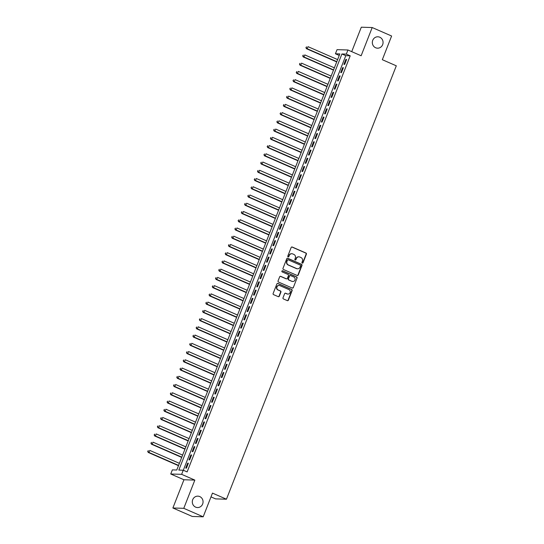 <?xml version="1.0" encoding="UTF-8"?>
<svg xmlns="http://www.w3.org/2000/svg" width="544" height="544" viewBox="0 0 544 544"><rect width="100%" height="100%" fill="white"/><g stroke="black" fill="none" stroke-linecap="round" stroke-linejoin="round"><path stroke-width="0.82" d="M302.28 263.099A0.612 0.578 91.8 0 0 303.035 262.766L306.401 254.17A0.877 0.823 91.8 0 0 305.959 253.028L292.237 247.037A0.877 0.823 91.8 0 0 291.156 247.513L287.79 256.108A0.612 0.578 91.8 0 0 288.306 256.952A0.612 0.578 91.8 0 0 288.857 256.571L289.292 255.462A2.802 2.638 91.8 0 1 292.747 253.939L293.889 254.436A2.802 2.638 91.8 0 1 295.31 258.094L294.875 259.202A0.612 0.578 91.8 0 0 295.392 260.046A0.612 0.578 91.8 0 0 295.943 259.672L296.378 258.556A2.802 2.638 91.8 0 1 299.832 257.033L300.975 257.536A2.802 2.638 91.8 0 1 302.403 261.188L301.968 262.296A0.612 0.578 91.8 0 0 302.28 263.099M302.335 263.119A0.612 0.578 91.8 0 0 302.743 262.759L306.109 254.164A0.877 0.823 91.8 0 0 305.66 253.021L291.944 247.03A0.877 0.823 91.8 0 0 291.795 246.983M288.157 256.931A0.612 0.578 91.8 0 0 288.565 256.564L289.292 255.462M295.249 260.025A0.612 0.578 91.8 0 0 295.65 259.658L296.378 258.556M199.75 496.577A5.705 5.386 91.8 0 0 192.42 500.664A5.705 5.386 91.8 0 0 197.506 507.552A5.705 5.386 91.8 0 0 199.75 496.577M379.773 37.216A5.705 5.386 91.8 0 0 372.443 41.303A5.705 5.386 91.8 0 0 377.529 48.185A5.705 5.386 91.8 0 0 379.773 37.216M283.009 297.806A0.877 0.823 91.8 0 0 283.451 298.948L287.307 300.628A0.877 0.823 91.8 0 0 288.381 300.152L292.121 290.605A0.877 0.823 91.8 0 0 291.679 289.469L277.957 283.472A0.877 0.823 91.8 0 0 276.876 283.948L273.136 293.495A0.877 0.823 91.8 0 0 273.584 294.637L278.236 296.664A0.877 0.823 91.8 0 0 279.31 296.188L280.915 292.108A0.877 0.823 91.8 0 0 280.466 290.965L278.161 289.959A2.339 2.21 91.8 0 1 279.079 285.457A2.339 2.21 91.8 0 1 279.854 285.627L288.891 289.578A2.339 2.21 91.8 0 1 287.973 294.08A2.339 2.21 91.8 0 1 287.191 293.903L285.688 293.243A0.877 0.823 91.8 0 0 284.607 293.719L283.009 297.806M183.246 470.213L181.635 474.334L170.741 474.001L172.36 469.88L176.773 470.016L339.844 53.91L335.424 53.774L337.042 49.654L347.936 49.994L346.317 54.114L341.904 53.978L178.833 470.077L183.246 470.213L187.129 471.913L350.2 55.808L346.317 54.114M347.936 49.994L361.134 55.76L372.198 27.54L391.612 36.013L382.323 59.704L396.304 65.81L226.454 499.215L212.473 493.109L203.191 516.8L183.777 508.32L194.84 480.1L181.635 474.334M297.16 275.475A0.877 0.823 91.8 0 0 298.241 274.999L301.981 265.452A0.877 0.823 91.8 0 0 301.532 264.316L287.817 258.318A0.877 0.823 91.8 0 0 286.736 258.794L282.996 268.342A0.877 0.823 91.8 0 0 283.438 269.484L297.16 275.475M297.051 278.032L293.311 287.572A0.877 0.823 91.8 0 1 292.23 288.048L278.514 282.057A0.877 0.823 91.8 0 1 278.066 280.915L279.664 276.835A0.877 0.823 91.8 0 1 280.745 276.359L286.314 278.786A0.877 0.823 91.8 0 0 287.388 278.31L288.449 275.604A0.877 0.823 91.8 0 0 288.007 274.462L282.214 271.932A0.612 0.578 91.8 0 1 282.452 270.749A0.612 0.578 91.8 0 1 282.656 270.796L296.609 276.889A0.877 0.823 91.8 0 1 297.051 278.032L293.311 287.572M203.191 516.8L192.297 516.46L172.883 507.987L183.777 508.32M372.198 27.54L361.304 27.2L351.723 51.646M344.678 64.396L346.616 59.452L345.875 59.425L343.944 64.369L344.678 64.396M341.448 72.631L343.386 67.687L342.652 67.667L340.714 72.61L341.448 72.631M338.218 80.872L340.156 75.929L339.422 75.908L337.484 80.852L338.218 80.872M334.988 89.114L336.926 84.17L336.192 84.143L334.254 89.087L334.988 89.114M331.758 97.349L333.696 92.405L332.962 92.385L331.024 97.328L331.758 97.349M328.528 105.59L330.466 100.647L329.732 100.626L327.794 105.57L328.528 105.59M325.305 113.832L327.236 108.888L326.502 108.868L324.564 113.812L325.305 113.832M322.075 122.074L324.013 117.13L323.272 117.103L321.334 122.046L322.075 122.074M318.845 130.308L320.783 125.365L320.049 125.344L318.111 130.288L318.845 130.308M315.615 138.55L317.553 133.606L316.819 133.586L314.881 138.53L315.615 138.55M312.385 146.792L314.323 141.848L313.589 141.821L311.651 146.764L312.385 146.792M309.155 155.026L311.093 150.083L310.359 150.062L308.421 155.006L309.155 155.026M305.925 163.268L307.863 158.324L307.129 158.304L305.191 163.248L305.925 163.268M302.695 171.51L304.633 166.566L303.899 166.546L301.961 171.489L302.695 171.51M299.472 179.751L301.41 174.808L300.669 174.78L298.731 179.724L299.472 179.751M296.242 187.986L298.18 183.042L297.439 183.022L295.508 187.966L296.242 187.986M293.012 196.228L294.95 191.284L294.216 191.264L292.278 196.207L293.012 196.228M289.782 204.469L291.72 199.526L290.986 199.498L289.048 204.442L289.782 204.469M286.552 212.704L288.49 207.76L287.756 207.74L285.818 212.684L286.552 212.704M283.322 220.946L285.26 216.002L284.526 215.982L282.588 220.925L283.322 220.946M280.092 229.187L282.03 224.244L281.296 224.223L279.358 229.167L280.092 229.187M276.869 237.429L278.8 232.485L278.066 232.458L276.128 237.402L276.869 237.429M273.639 245.664L275.577 240.72L274.836 240.7L272.898 245.643L273.639 245.664M270.409 253.905L272.347 248.962L271.612 248.941L269.674 253.885L270.409 253.905M267.179 262.147L269.117 257.203L268.382 257.176L266.444 262.12L267.179 262.147M263.949 270.382L265.887 265.438L265.152 265.418L263.214 270.361L263.949 270.382M260.719 278.623L262.657 273.68L261.922 273.659L259.984 278.603L260.719 278.623M257.489 286.865L259.427 281.921L258.692 281.901L256.754 286.844L257.489 286.865M254.259 295.106L256.197 290.163L255.462 290.136L253.524 295.079L254.259 295.106M251.036 303.341L252.974 298.398L252.232 298.377L250.294 303.321L251.036 303.341M247.806 311.583L249.744 306.639L249.002 306.619L247.071 311.562L247.806 311.583M244.576 319.824L246.514 314.881L245.779 314.854L243.841 319.797L244.576 319.824M241.346 328.059L243.284 323.116L242.549 323.095L240.611 328.039L241.346 328.059M238.116 336.301L240.054 331.357L239.319 331.337L237.381 336.28L238.116 336.301M234.886 344.542L236.824 339.599L236.089 339.578L234.151 344.522L234.886 344.542M231.656 352.784L233.594 347.84L232.859 347.813L230.921 352.757L231.656 352.784M228.432 361.019L230.364 356.075L229.629 356.055L227.691 360.998L228.432 361.019M225.202 369.26L227.14 364.317L226.399 364.296L224.461 369.24L225.202 369.26M221.972 377.502L223.91 372.558L223.176 372.531L221.238 377.475L221.972 377.502M218.742 385.737L220.68 380.793L219.946 380.773L218.008 385.716L218.742 385.737M215.512 393.978L217.45 389.035L216.716 389.014L214.778 393.958L215.512 393.978M212.282 402.22L214.22 397.276L213.486 397.256L211.548 402.2L212.282 402.22M209.052 410.462L210.99 405.518L210.256 405.491L208.318 410.434L209.052 410.462M205.829 418.696L207.76 413.753L207.026 413.732L205.088 418.676L205.829 418.696M202.599 426.938L204.537 421.994L203.796 421.974L201.858 426.918L202.599 426.938M199.369 435.18L201.307 430.236L200.566 430.209L198.635 435.152L199.369 435.18M196.139 443.421L198.077 438.471L197.343 438.45L195.405 443.394L196.139 443.421M192.909 451.656L194.847 446.712L194.113 446.692L192.175 451.636L192.909 451.656M189.679 459.898L191.617 454.954L190.883 454.934L188.945 459.877L189.679 459.898M350.2 55.808L345.787 55.672L183.314 470.247M187.653 463.168L185.715 468.112L186.449 468.139L188.387 463.196L187.653 463.168L188.292 463.447M210.997 496.883L215.56 498.882L226.454 499.215M194.84 480.1L183.947 479.76L172.883 507.987M183.947 479.76L170.741 474.001M339.245 55.44L335.424 53.774M345.787 55.672L341.904 53.978M345.875 59.425L346.514 59.704M342.652 67.667L343.284 67.946M339.422 75.908L340.054 76.187M336.192 84.143L336.824 84.422M332.962 92.385L333.594 92.664M329.732 100.626L330.371 100.905M326.502 108.868L327.141 109.14M323.272 117.103L323.911 117.382M320.049 125.344L320.681 125.623M316.819 133.586L317.451 133.865M313.589 141.821L314.221 142.1M310.359 150.062L310.991 150.341M307.129 158.304L307.768 158.583M303.899 166.546L304.538 166.818M300.669 174.78L301.308 175.059M297.439 183.022L298.078 183.301M294.216 191.264L294.848 191.542M290.986 199.498L291.618 199.777M287.756 207.74L288.388 208.019M284.526 215.982L285.165 216.26M281.296 224.223L281.935 224.495M278.066 232.458L278.705 232.737M274.836 240.7L275.475 240.978M271.612 248.941L272.245 249.22M268.382 257.176L269.015 257.455M265.152 265.418L265.785 265.696M261.922 273.659L262.555 273.938M258.692 281.901L259.332 282.173M255.462 290.136L256.102 290.414M252.232 298.377L252.872 298.656M249.002 306.619L249.642 306.898M245.779 314.854L246.412 315.132M242.549 323.095L243.182 323.374M239.319 331.337L239.952 331.616M236.089 339.578L236.728 339.85M232.859 347.813L233.498 348.092M229.629 356.055L230.268 356.334M226.399 364.296L227.038 364.575M223.176 372.531L223.808 372.81M219.946 380.773L220.578 381.052M216.716 389.014L217.348 389.293M213.486 397.256L214.118 397.528M210.256 405.491L210.895 405.77M207.026 413.732L207.665 414.011M203.796 421.974L204.435 422.253M200.566 430.209L201.205 430.488M197.343 438.45L197.975 438.729M194.113 446.692L194.745 446.971M190.883 454.934L191.515 455.206M298.758 256.822A2.802 2.638 91.8 0 0 296.086 258.55M291.672 253.728A2.802 2.638 91.8 0 0 289 255.456M297.303 275.522A0.877 0.823 91.8 0 0 297.949 274.992L301.689 265.445A0.877 0.823 91.8 0 0 301.24 264.302L287.518 258.312A0.877 0.823 91.8 0 0 287.375 258.264M300.567 265.88A0.612 0.578 91.8 0 0 300.254 265.078L288.211 259.821A0.612 0.578 91.8 0 0 287.456 260.154L286.994 261.324A2.802 2.638 91.8 0 0 288.422 264.976L296.65 268.573A2.802 2.638 91.8 0 0 300.104 267.05L300.567 265.88M287.858 259.787A0.612 0.578 91.8 0 0 287.157 260.141L287.456 260.154M297.432 268.777A2.802 2.638 91.8 0 1 296.358 268.566L288.123 264.969A2.802 2.638 91.8 0 1 286.702 261.317L287.157 260.141M292.373 288.096A0.877 0.823 91.8 0 0 293.019 287.565M286.457 278.834A0.877 0.823 91.8 0 1 286.015 278.78L280.452 276.345A0.877 0.823 91.8 0 0 280.31 276.298M296.759 278.025A0.877 0.823 91.8 0 0 296.31 276.882L282.363 270.79A0.612 0.578 91.8 0 0 282.309 270.769M292.087 281.309A2.339 2.21 91.8 0 0 295.093 279.63A2.339 2.21 91.8 0 0 293.78 276.984L290.598 275.59A0.877 0.823 91.8 0 0 289.517 276.066L288.456 278.78A0.877 0.823 91.8 0 0 288.905 279.922L291.788 281.302A2.339 2.21 91.8 0 0 292.713 281.472M290.163 275.536A0.877 0.823 91.8 0 0 289.224 276.06L289.517 276.066M291.788 281.302L288.606 279.908A0.877 0.823 91.8 0 1 288.164 278.766L289.224 276.06M287.824 294.066A2.339 2.21 91.8 0 1 286.899 293.896L285.396 293.236A0.877 0.823 91.8 0 0 285.253 293.189M278.936 285.457A2.339 2.21 91.8 0 0 277.868 289.945L278.161 289.959M278.378 296.711A0.877 0.823 91.8 0 0 279.018 296.181L280.616 292.094A0.877 0.823 91.8 0 0 280.174 290.952L277.868 289.945M287.45 300.676A0.877 0.823 91.8 0 0 288.089 300.145L291.829 290.598A0.877 0.823 91.8 0 0 291.387 289.456L277.664 283.465A0.877 0.823 91.8 0 0 277.522 283.417M337.613 59.595L308.013 46.668L307.204 48.729L306.469 48.708L336.709 61.914M306.218 47.661L306.537 46.838L305.918 47.654L307.204 48.729L336.804 61.656M306.469 48.708L305.918 47.654M334.383 67.837L304.783 54.91L303.974 56.97L303.239 56.943L333.479 70.149M302.988 55.903L303.307 55.08L302.688 55.896L303.974 56.97L333.581 69.897M303.239 56.943L302.688 55.896M331.153 76.078L301.553 63.145L300.744 65.205L300.009 65.185L330.249 78.39M299.758 64.144L300.077 63.315L299.465 64.131L300.744 65.205L330.351 78.139M300.009 65.185L299.465 64.131M327.93 84.313L298.323 71.386L297.514 73.447L296.779 73.426L327.019 86.632M296.528 72.379L296.854 71.556L296.235 72.372L297.514 73.447L327.121 86.374M296.779 73.426L296.235 72.372M324.7 92.555L295.093 79.628L294.284 81.688L293.549 81.661L323.789 94.874M293.298 80.621L293.624 79.798L293.005 80.614L294.284 81.688L323.891 94.615M293.549 81.661L293.005 80.614M321.47 100.796L291.863 87.87L291.06 89.93L290.319 89.903L320.559 103.108M290.068 88.862L290.394 88.04L289.775 88.849L291.06 89.93L320.661 102.857M290.319 89.903L289.775 88.849M318.24 109.038L288.633 96.104L287.83 98.165L287.096 98.144L317.336 111.35M286.838 97.104L287.164 96.274L286.545 97.09L287.83 98.165L317.431 111.092M287.096 98.144L286.545 97.09M315.01 117.273L285.41 104.346L284.6 106.406L283.866 106.386L314.106 119.592M283.614 105.339L283.934 104.516L283.315 105.332L284.6 106.406L314.201 119.333M283.866 106.386L283.315 105.332M311.78 125.514L282.18 112.588L281.37 114.648L280.636 114.621L310.876 127.826M280.384 113.58L280.704 112.758L280.085 113.574L281.37 114.648L310.971 127.575M280.636 114.621L280.085 113.574M308.55 133.756L278.95 120.822L278.14 122.883L277.406 122.862L307.646 136.068M277.154 121.822L277.474 120.992L276.862 121.808L278.14 122.883L307.748 135.816M277.406 122.862L276.862 121.808M305.32 141.991L275.72 129.064L274.91 131.124L274.176 131.104L304.416 144.31M273.924 130.057L274.244 129.234L273.632 130.05L274.91 131.124L304.518 144.051M274.176 131.104L273.632 130.05M302.097 150.232L272.49 137.306L271.68 139.366L270.946 139.339L301.186 152.551M270.694 138.298L271.021 137.476L270.402 138.292L271.68 139.366L301.288 152.293M270.946 139.339L270.402 138.292M298.867 158.474L269.26 145.547L268.457 147.608L267.716 147.58L297.956 160.786M267.464 146.54L267.791 145.717L267.172 146.526L268.457 147.608L298.058 160.534M267.716 147.58L267.172 146.526M295.637 166.716L266.03 153.782L265.227 155.842L264.486 155.822L294.726 169.028M264.234 154.782L264.561 153.952L263.942 154.768L265.227 155.842L294.828 168.769M264.486 155.822L263.942 154.768M292.407 174.95L262.806 162.024L261.997 164.084L261.263 164.064L291.502 177.269M261.004 163.016L261.331 162.194L260.712 163.01L261.997 164.084L291.598 177.011M261.263 164.064L260.712 163.01M289.177 183.192L259.576 170.265L258.767 172.326L258.033 172.298L288.272 185.504M257.781 171.258L258.101 170.435L257.482 171.251L258.767 172.326L288.368 185.252M258.033 172.298L257.482 171.251M285.947 191.434L256.346 178.5L255.537 180.56L254.803 180.54L285.042 193.746M254.551 179.5L254.871 178.67L254.252 179.486L255.537 180.56L285.144 193.494M254.803 180.54L254.252 179.486M282.717 199.668L253.116 186.742L252.307 188.802L251.573 188.782L281.812 201.987M251.321 187.734L251.641 186.912L251.029 187.728L252.307 188.802L281.914 201.729M251.573 188.782L251.029 187.728M279.494 207.91L249.886 194.983L249.077 197.044L248.343 197.016L278.582 210.229M248.091 195.976L248.418 195.153L247.799 195.969L249.077 197.044L278.684 209.97M248.343 197.016L247.799 195.969M276.264 216.152L246.656 203.225L245.847 205.285L245.113 205.258L275.352 218.464M244.861 204.218L245.188 203.395L244.569 204.204L245.847 205.285L275.454 218.212M245.113 205.258L244.569 204.204M273.034 224.393L243.426 211.46L242.624 213.52L241.883 213.5L272.122 226.705M241.631 212.459L241.958 211.63L241.339 212.446L242.624 213.52L272.224 226.447M241.883 213.5L241.339 212.446M269.804 232.628L240.196 219.701L239.394 221.762L238.66 221.741L268.899 234.947M238.401 220.694L238.728 219.871L238.109 220.687L239.394 221.762L268.994 234.688M238.66 221.741L238.109 220.687M266.574 240.87L236.973 227.943L236.164 230.003L235.43 229.976L265.669 243.182M235.178 228.936L235.498 228.113L234.879 228.929L236.164 230.003L265.764 242.93M235.43 229.976L234.879 228.929M263.344 249.111L233.743 236.178L232.934 238.238L232.2 238.218L262.439 251.423M231.948 237.177L232.268 236.348L231.649 237.164L232.934 238.238L262.541 251.172M232.2 238.218L231.649 237.164M260.114 257.346L230.513 244.419L229.704 246.48L228.97 246.459L259.209 259.665M228.718 245.412L229.038 244.589L228.426 245.405L229.704 246.48L259.311 259.406M228.97 246.459L228.426 245.405M256.884 265.588L227.283 252.661L226.474 254.721L225.74 254.694L255.979 267.906M225.488 253.654L225.808 252.831L225.196 253.647L226.474 254.721L256.081 267.648M225.74 254.694L225.196 253.647M253.66 273.829L224.053 260.902L223.244 262.963L222.51 262.936L252.749 276.141M222.258 261.895L222.584 261.072L221.966 261.882L223.244 262.963L252.851 275.89M222.51 262.936L221.966 261.882M250.43 282.071L220.823 269.137L220.021 271.198L219.28 271.177L249.519 284.383M219.028 270.137L219.354 269.307L218.736 270.123L220.021 271.198L249.621 284.124M219.28 271.177L218.736 270.123M247.2 290.306L217.593 277.379L216.791 279.439L216.05 279.419L246.289 292.624M215.798 278.372L216.124 277.549L215.506 278.365L216.791 279.439L246.391 292.366M216.05 279.419L215.506 278.365M243.97 298.547L214.37 285.62L213.561 287.681L212.826 287.654L243.066 300.859M212.575 286.613L212.894 285.79L212.276 286.606L213.561 287.681L243.161 300.608M212.826 287.654L212.276 286.606M240.74 306.789L211.14 293.855L210.331 295.916L209.596 295.895L239.836 309.101M209.345 294.855L209.664 294.025L209.046 294.841L210.331 295.916L239.931 308.849M209.596 295.895L209.046 294.841M237.51 315.024L207.91 302.097L207.101 304.157L206.366 304.137L236.606 317.342M206.115 303.09L206.434 302.267L205.816 303.083L207.101 304.157L236.708 317.084M206.366 304.137L205.816 303.083M234.28 323.265L204.68 310.338L203.871 312.399L203.136 312.372L233.376 325.584M202.885 311.331L203.204 310.508L202.592 311.324L203.871 312.399L233.478 325.326M203.136 312.372L202.592 311.324M231.057 331.507L201.45 318.58L200.641 320.64L199.906 320.613L230.146 333.819M199.655 319.573L199.981 318.75L199.362 319.559L200.641 320.64L230.248 333.567M199.906 320.613L199.362 319.559M227.827 339.748L198.22 326.815L197.411 328.875L196.676 328.855L226.916 342.06M196.425 327.814L196.751 326.985L196.132 327.801L197.411 328.875L227.018 341.802M196.676 328.855L196.132 327.801M224.597 347.983L194.99 335.056L194.188 337.117L193.446 337.096L223.686 350.302M193.195 336.049L193.521 335.226L192.902 336.042L194.188 337.117L223.788 350.044M193.446 337.096L192.902 336.042M221.367 356.225L191.76 343.298L190.958 345.358L190.223 345.331L220.463 358.537M189.965 344.291L190.291 343.468L189.672 344.284L190.958 345.358L220.558 358.285M190.223 345.331L189.672 344.284M218.137 364.466L188.537 351.533L187.728 353.593L186.993 353.573L217.233 366.778M186.742 352.532L187.061 351.703L186.442 352.519L187.728 353.593L217.328 366.527M186.993 353.573L186.442 352.519M214.907 372.701L185.307 359.774L184.498 361.835L183.763 361.814L214.003 375.02M183.512 360.767L183.831 359.944L183.212 360.76L184.498 361.835L214.105 374.762M183.763 361.814L183.212 360.76M211.677 380.943L182.077 368.016L181.268 370.076L180.533 370.049L210.773 383.262M180.282 369.009L180.601 368.186L179.989 369.002L181.268 370.076L210.875 383.003M180.533 370.049L179.989 369.002M208.454 389.184L178.847 376.258L178.038 378.318L177.303 378.291L207.543 391.496M177.052 377.25L177.371 376.428L176.759 377.237L178.038 378.318L207.645 391.245M177.303 378.291L176.759 377.237M205.224 397.426L175.617 384.492L174.808 386.553L174.073 386.532L204.313 399.738M173.822 385.492L174.148 384.662L173.529 385.478L174.808 386.553L204.415 399.48M174.073 386.532L173.529 385.478M201.994 405.661L172.387 392.734L171.584 394.794L170.843 394.774L201.083 407.98M170.592 393.727L170.918 392.904L170.299 393.72L171.584 394.794L201.185 407.721M170.843 394.774L170.299 393.72M198.764 413.902L169.157 400.976L168.354 403.036L167.613 403.009L197.853 416.214M167.362 401.968L167.688 401.146L167.069 401.962L168.354 403.036L197.955 415.963M167.613 403.009L167.069 401.962M195.534 422.144L165.934 409.21L165.124 411.271L164.39 411.25L194.63 424.456M164.138 410.21L164.458 409.38L163.839 410.196L165.124 411.271L194.725 424.204M164.39 411.25L163.839 410.196M192.304 430.379L162.704 417.452L161.894 419.512L161.16 419.492L191.4 432.698M160.908 418.445L161.228 417.622L160.609 418.438L161.894 419.512L191.495 432.439M161.16 419.492L160.609 418.438M189.074 438.62L159.474 425.694L158.664 427.754L157.93 427.727L188.17 440.939M157.678 426.686L157.998 425.864L157.379 426.68L158.664 427.754L188.272 440.681M157.93 427.727L157.379 426.68M185.844 446.862L156.244 433.935L155.434 435.996L154.7 435.968L184.94 449.174M154.448 434.928L154.768 434.105L154.156 434.914L155.434 435.996L185.042 448.922M154.7 435.968L154.156 434.914M182.621 455.104L153.014 442.17L152.204 444.23L151.47 444.21L181.71 457.416M151.218 443.17L151.545 442.34L150.926 443.156L152.204 444.23L181.812 457.157M151.47 444.21L150.926 443.156M179.391 463.338L149.784 450.412L148.981 452.472L148.24 452.452L178.48 465.657M147.988 451.404L148.315 450.582L147.696 451.398L148.981 452.472L178.582 465.399M148.24 452.452L147.696 451.398"/></g></svg>
